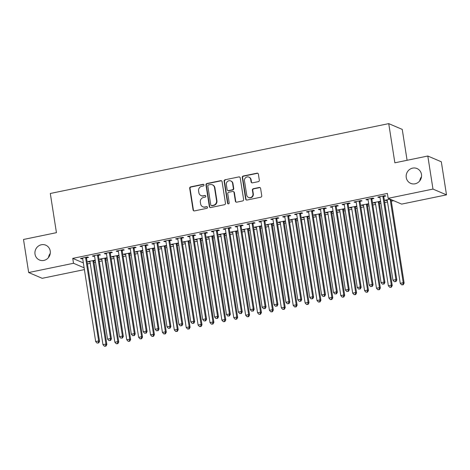 <?xml version="1.0" encoding="UTF-8"?>
<svg xmlns="http://www.w3.org/2000/svg" width="470" height="470" viewBox="0 0 470 470"><rect width="100%" height="100%" fill="white"/><g stroke="black" fill="none" stroke-linecap="round" stroke-linejoin="round"><path stroke-width="0.7" d="M204.015 184.98A0.864 0.823 -66.9 0 0 203.064 184.305L190.661 186.866A1.234 1.175 -66.9 0 0 189.686 188.311L193.07 209.943A1.234 1.175 -66.9 0 0 194.427 210.907L206.829 208.345A0.864 0.823 -66.9 0 0 207.035 206.712A0.864 0.823 -66.9 0 0 206.565 206.665L204.961 206.994A3.954 3.754 -66.9 0 1 200.625 203.921L200.343 202.118A3.954 3.754 -66.9 0 1 203.475 197.5L205.079 197.171A0.864 0.823 -66.9 0 0 205.284 195.532A0.864 0.823 -66.9 0 0 204.814 195.485L203.21 195.814A3.954 3.754 -66.9 0 1 198.875 192.741L198.593 190.938A3.954 3.754 -66.9 0 1 201.724 186.32L203.328 185.991A0.864 0.823 -66.9 0 0 204.015 184.98M203.71 184.451A0.864 0.823 -66.9 0 0 203.428 184.463L191.026 187.025A1.234 1.175 -66.9 0 0 190.05 188.464L193.434 210.102A1.234 1.175 -66.9 0 0 193.946 210.901M207.211 206.812A0.864 0.823 -66.9 0 0 206.929 206.818L204.961 206.994M205.461 195.632A0.864 0.823 -66.9 0 0 205.179 195.643L203.21 195.814M406.256 177.531A8.055 7.643 -66.9 0 0 410.698 183.365A8.055 7.643 -66.9 0 0 418.553 182.113A8.055 7.643 -66.9 0 0 421.473 174.388A8.055 7.643 -66.9 0 0 417.031 168.554A8.055 7.643 -66.9 0 0 409.176 169.805A8.055 7.643 -66.9 0 0 406.256 177.531M35.009 254.158A8.055 7.643 -66.9 0 0 39.451 259.998A8.055 7.643 -66.9 0 0 47.306 258.747A8.055 7.643 -66.9 0 0 50.225 251.015A8.055 7.643 -66.9 0 0 45.784 245.181A8.055 7.643 -66.9 0 0 37.929 246.433A8.055 7.643 -66.9 0 0 35.009 254.158M258.347 181.643A1.234 1.175 -66.9 0 0 259.322 180.198L258.377 174.129A1.234 1.175 -66.9 0 0 257.019 173.172L243.243 176.015A1.234 1.175 -66.9 0 0 242.267 177.454L245.657 199.092A1.234 1.175 -66.9 0 0 247.008 200.055L260.785 197.212A1.234 1.175 -66.9 0 0 261.761 195.767L260.615 188.435A1.234 1.175 -66.9 0 0 259.258 187.471L253.365 188.693A1.234 1.175 -66.9 0 0 252.384 190.133L252.954 193.769A3.308 3.137 -66.9 0 1 248.536 197.453A3.308 3.137 -66.9 0 1 246.709 195.056L244.476 180.815A3.308 3.137 -66.9 0 1 248.9 177.131A3.308 3.137 -66.9 0 1 250.721 179.528L251.097 181.902A1.234 1.175 -66.9 0 0 252.449 182.859L258.347 181.643M388.149 198.334L432.982 189.081L446.5 194.856L401.668 204.109L388.149 198.334L387.386 193.434L72.738 258.382L73.508 263.276L84.118 267.812M84.394 269.598L42.194 278.311L28.676 272.535L23.5 239.471L56.441 232.668L50.302 193.481L388.731 123.628L394.865 162.814L427.806 156.017L432.982 189.081M28.676 272.535L73.508 263.276M222.075 181.626A1.234 1.175 -66.9 0 0 220.718 180.662L206.947 183.506A1.234 1.175 -66.9 0 0 205.966 184.951L209.356 206.583A1.234 1.175 -66.9 0 0 210.707 207.546L224.484 204.703A1.234 1.175 -66.9 0 0 225.459 203.257L222.075 181.626M225.095 179.757L238.866 176.914A1.234 1.175 -66.9 0 1 240.223 177.877L243.613 199.515A1.234 1.175 -66.9 0 1 242.632 200.954L236.739 202.171A1.234 1.175 -66.9 0 1 235.382 201.213L234.007 192.436A1.234 1.175 -66.9 0 0 232.656 191.478L228.743 192.283A1.234 1.175 -66.9 0 0 227.762 193.728L229.196 202.864A0.864 0.823 -66.9 0 1 228.038 203.827A0.864 0.823 -66.9 0 1 227.562 203.199L224.114 181.203A1.234 1.175 -66.9 0 1 225.095 179.757L238.866 176.914M407.085 160.293L402.25 129.403L388.731 123.628M372.017 198.863L373.944 198.469L373.027 198.076L365.895 199.55L366.806 199.938L368.063 199.68M380.594 201.307L373.204 202.67L374.114 203.064L375.365 202.805M379.325 201.988L380.659 201.712M348.235 203.774L350.162 203.375L349.245 202.987L342.113 204.456L343.024 204.85L344.275 204.591M356.812 206.218L349.421 207.581L350.332 207.969L351.584 207.711M355.543 206.894L356.871 206.618M324.453 208.68L326.38 208.286L325.463 207.893L318.331 209.367L319.242 209.755L320.493 209.497M333.03 211.124L325.634 212.487L326.55 212.881L327.802 212.622M331.761 211.805L333.089 211.529M300.671 213.591L302.592 213.192L301.681 212.804L294.549 214.279L295.46 214.667L296.711 214.408M309.248 216.036L301.852 217.399L302.768 217.786L304.02 217.528M307.979 216.711L309.307 216.435M276.889 218.497L278.81 218.104L277.899 217.71L270.761 219.184L271.678 219.578L272.929 219.314M285.46 220.941L278.07 222.304L278.986 222.698L280.238 222.439M284.191 221.623L285.525 221.346M253.107 223.409L255.028 223.009L254.117 222.621L246.979 224.096L247.896 224.484L249.147 224.225M261.678 225.853L254.288 227.216L255.204 227.603L256.455 227.345M260.409 226.528L261.743 226.258M229.325 228.32L231.246 227.921L230.335 227.533L223.197 229.002L224.114 229.395L225.365 229.137M237.896 230.764L230.506 232.127L231.416 232.515L232.674 232.256M236.627 231.44L237.961 231.164M205.537 233.226L207.464 232.832L206.553 232.439L199.415 233.913L200.332 234.301L201.583 234.042M214.114 235.67L206.724 237.033L207.634 237.426L208.892 237.168M212.845 236.351L214.179 236.075M181.755 238.137L183.682 237.738L182.765 237.35L175.633 238.819L176.55 239.212L177.801 238.954M190.332 240.581L182.942 241.944L183.852 242.332L185.109 242.074M189.063 241.257L190.397 240.981M157.973 243.043L159.9 242.649L158.983 242.256L151.851 243.73L152.762 244.118L154.019 243.859M166.55 245.487L159.16 246.85L160.07 247.243L161.322 246.985M165.281 246.168L166.615 245.892M134.191 247.954L136.118 247.555L135.201 247.167L128.069 248.642L128.98 249.03L130.237 248.771M142.768 250.398L135.378 251.761L136.288 252.149L137.54 251.891M141.499 251.074L142.833 250.798M110.409 252.86L112.336 252.466L111.419 252.073L104.287 253.547L105.198 253.941L106.449 253.683M118.986 255.31L111.596 256.667L112.506 257.061L113.758 256.802M117.717 255.986L119.045 255.709M86.627 257.772L88.554 257.372L87.637 256.984L80.505 258.459L81.416 258.847L82.667 258.588M95.204 260.216L87.808 261.579L88.724 261.966L89.976 261.708M93.935 260.891L95.263 260.621M72.738 258.382L83.349 262.912M87.426 263.917L90.234 263.335M94.029 262.554L95.522 262.242M99.317 261.461L102.125 260.879M105.92 260.098L107.413 259.793M111.208 259.005L114.016 258.43M117.817 257.642L119.304 257.337M123.099 256.55L125.907 255.974M129.708 255.187L131.195 254.881M134.99 254.1L137.798 253.518M141.599 252.731L143.086 252.425M146.881 251.644L149.689 251.062M153.49 250.281L154.977 249.97M158.778 249.188L161.58 248.607M165.381 247.825L166.868 247.52M170.669 246.732L173.471 246.157M177.272 245.369L178.759 245.064M182.56 244.277L185.362 243.701M189.163 242.914L190.65 242.608M194.451 241.827L197.253 241.245M201.054 240.464L202.541 240.152M206.342 239.371L209.144 238.789M212.945 238.008L214.432 237.697M218.233 236.915L221.035 236.334M224.836 235.552L226.323 235.247M230.124 234.459L232.926 233.884M236.727 233.096L238.214 232.791M242.015 232.004L244.823 231.428M248.618 230.641L250.105 230.335M253.906 229.554L256.714 228.972M260.509 228.191L261.996 227.88M265.797 227.098L268.605 226.517M272.4 225.735L273.887 225.43M277.688 224.642L280.496 224.067M284.291 223.279L285.784 222.974M289.579 222.187L292.387 221.611M296.182 220.824L297.675 220.518M301.47 219.737L304.278 219.155M308.073 218.368L309.565 218.062M313.361 217.281L316.169 216.699M319.964 215.918L321.457 215.607M325.252 214.825L328.06 214.244M331.855 213.462L333.348 213.157M337.143 212.37L339.951 211.794M343.746 211.007L345.238 210.701M349.034 209.914L351.842 209.338M355.643 208.551L357.13 208.245M360.925 207.464L363.733 206.882M367.534 206.101L369.021 205.79M372.816 205.008L375.624 204.427M379.425 203.645L380.912 203.334M384.707 202.552L387.515 201.971M391.316 201.189L393.69 200.702M107.095 257.76L99.699 259.123L100.615 259.516L101.867 259.258M105.826 258.441L107.154 258.165M98.518 255.316L100.445 254.922L99.528 254.529L92.396 256.003L93.307 256.391L94.558 256.132M130.877 252.854L123.487 254.217L124.397 254.605L125.649 254.346M129.608 253.53L130.942 253.254M122.3 250.41L124.227 250.011L123.31 249.623L116.178 251.092L117.089 251.485L118.346 251.227M154.659 247.943L147.269 249.306L148.179 249.699L149.431 249.441M153.39 248.618L154.724 248.348M146.082 245.499L148.009 245.099L147.092 244.711L139.96 246.186L140.871 246.574L142.128 246.315M178.441 243.037L171.051 244.4L171.961 244.788L173.219 244.529M177.172 243.713L178.506 243.437M169.864 240.593L171.791 240.194L170.874 239.806L163.742 241.275L164.653 241.668L165.91 241.41M202.223 238.126L194.833 239.488L195.743 239.876L197.001 239.618M200.954 238.801L202.288 238.531M193.646 235.682L195.573 235.282L194.662 234.894L187.524 236.369L188.441 236.757L189.692 236.498M226.005 233.214L218.615 234.577L219.525 234.971L220.783 234.712M224.736 233.895L226.07 233.619M217.428 230.77L219.355 230.376L218.444 229.983L211.306 231.457L212.223 231.845L213.474 231.587M249.787 228.308L242.397 229.671L243.313 230.059L244.564 229.801M248.518 228.984L249.852 228.708M241.216 225.864L243.137 225.465L242.226 225.077L235.088 226.546L236.005 226.939L237.256 226.681M273.569 223.397L266.179 224.76L267.095 225.154L268.346 224.895M272.3 224.078L273.634 223.802M264.998 220.953L266.919 220.559L266.008 220.166L258.87 221.64L259.787 222.028L261.038 221.77M297.351 218.491L289.961 219.854L290.877 220.242L292.129 219.984M296.088 219.167L297.416 218.891M288.78 216.047L290.701 215.648L289.79 215.26L282.652 216.729L283.569 217.122L284.82 216.864M321.139 213.58L313.743 214.943L314.659 215.336L315.911 215.072M319.87 214.255L321.198 213.985M312.562 211.136L314.483 210.736L313.572 210.349L306.44 211.823L307.351 212.211L308.602 211.952M344.921 208.674L337.525 210.037L338.441 210.425L339.693 210.166M343.652 209.35L344.98 209.074M336.344 206.23L338.271 205.831L337.354 205.437L330.222 206.912L331.133 207.305L332.384 207.047M368.703 203.763L361.312 205.126L362.223 205.513L363.474 205.255M367.434 204.438L368.768 204.168M360.126 201.319L362.053 200.919L361.136 200.531L354.004 202.006L354.915 202.394L356.172 202.135M390.129 199.174L385.095 200.214L386.005 200.608L387.257 200.349M383.908 196.407L385.835 196.013L384.918 195.62L377.786 197.095L378.697 197.482L379.954 197.224M427.806 156.017L441.324 161.792L446.5 194.856M421.49 176.814A8.055 7.643 -66.9 0 0 419.757 180.88M50.243 253.442A8.055 7.643 -66.9 0 0 48.51 257.507M88.724 261.966L88.636 261.408M81.416 258.847L81.328 258.288M100.615 259.516L100.527 258.952M93.307 256.391L93.219 255.833M112.506 257.061L112.418 256.497M105.198 253.941L105.11 253.377M124.397 254.605L124.309 254.047M117.089 251.485L117.001 250.921M136.288 252.149L136.2 251.591M128.98 249.03L128.892 248.471M148.179 249.699L148.091 249.135M140.871 246.574L140.783 246.016M160.07 247.243L159.982 246.68M152.762 244.118L152.674 243.56M171.961 244.788L171.873 244.23M164.653 241.668L164.571 241.104M183.852 242.332L183.764 241.774M176.55 239.212L176.462 238.648M195.743 239.876L195.655 239.318M188.441 236.757L188.353 236.199M207.634 237.426L207.546 236.862M200.332 234.301L200.243 233.743M219.525 234.971L219.437 234.407M212.223 231.845L212.135 231.287M231.416 232.515L231.334 231.957M224.114 229.395L224.025 228.831M243.313 230.059L243.225 229.501M236.005 226.939L235.917 226.376M255.204 227.603L255.116 227.045M247.896 224.484L247.808 223.926M267.095 225.154L267.007 224.589M259.787 222.028L259.699 221.47M278.986 222.698L278.898 222.134M271.678 219.578L271.589 219.014M290.877 220.242L290.789 219.684M283.569 217.122L283.481 216.558M302.768 217.786L302.68 217.228M295.46 214.667L295.372 214.109M314.659 215.336L314.571 214.772M307.351 212.211L307.262 211.653M326.55 212.881L326.462 212.317M319.242 209.755L319.154 209.197M338.441 210.425L338.353 209.867M331.133 207.305L331.045 206.741M350.332 207.969L350.244 207.411M343.024 204.85L342.936 204.286M362.223 205.513L362.135 204.955M354.915 202.394L354.827 201.836M374.114 203.064L374.026 202.5M366.806 199.938L366.718 199.38M386.005 200.608L385.917 200.044M378.697 197.482L378.609 196.924M201.054 195.608L201.418 195.761A3.954 3.754 -66.9 0 0 203.575 195.972M202.805 206.782L203.169 206.941A3.954 3.754 -66.9 0 0 205.325 207.153M221.57 180.821A1.234 1.175 -66.9 0 0 221.082 180.821L207.311 183.658A1.234 1.175 -66.9 0 0 206.33 185.104L209.72 206.741A1.234 1.175 -66.9 0 0 210.225 207.54M208.492 184.922A0.864 0.823 -66.9 0 0 207.805 185.932L210.783 204.926A0.864 0.823 -66.9 0 0 211.729 205.596L213.421 205.249A3.954 3.754 -66.9 0 0 216.553 200.631L214.52 187.647A3.954 3.754 -66.9 0 0 210.184 184.575L208.492 184.922M211.259 205.555L211.623 205.707A0.864 0.823 -66.9 0 0 212.093 205.754L211.729 205.596M212.34 184.786L212.704 184.939A3.954 3.754 -66.9 0 1 214.89 187.806L216.923 200.79A3.954 3.754 -66.9 0 1 213.785 205.408L212.093 205.754M239.718 177.078A1.234 1.175 -66.9 0 0 239.236 177.072M233.326 191.543L233.69 191.695A1.234 1.175 -66.9 0 1 234.377 192.594L235.746 201.366A1.234 1.175 -66.9 0 0 236.257 202.171M225.459 179.916A1.234 1.175 -66.9 0 0 224.484 181.355L227.927 203.357A0.864 0.823 -66.9 0 0 228.232 203.88M232.585 183.329A3.308 3.137 -66.9 0 0 227.539 181.449A3.308 3.137 -66.9 0 0 226.34 184.622L227.122 189.639A1.234 1.175 -66.9 0 0 228.479 190.603L232.392 189.792A1.234 1.175 -66.9 0 0 233.367 188.353L232.585 183.329L232.95 183.488A3.308 3.137 -66.9 0 0 231.123 181.091L230.758 180.938M227.809 190.532L228.173 190.691A1.234 1.175 -66.9 0 0 228.843 190.755L228.479 190.603M232.95 183.488L233.737 188.505A1.234 1.175 -66.9 0 1 232.756 189.951L228.843 190.755M248.9 177.131L249.264 177.284A3.308 3.137 -66.9 0 1 251.092 179.681L251.462 182.054A1.234 1.175 -66.9 0 0 251.967 182.854M248.536 197.453L248.9 197.612A3.308 3.137 -66.9 0 0 253.318 193.928L252.954 193.769M260.11 187.636A1.234 1.175 -66.9 0 0 259.622 187.63L253.73 188.846A1.234 1.175 -66.9 0 0 252.748 190.291L253.318 193.928M257.865 173.33A1.234 1.175 -66.9 0 0 257.384 173.324L243.613 176.168A1.234 1.175 -66.9 0 0 242.632 177.613L246.022 199.251A1.234 1.175 -66.9 0 0 246.527 200.05M89.735 261.179L89.835 261.349A1.257 1.193 113.1 0 1 89.993 261.784L102.971 344.692L105.944 344.081L106.86 344.469L93.877 261.561A1.257 1.193 113.1 0 1 93.894 261.085L94.065 260.286M105.58 345.973L104.387 346.22L105.944 346.126L105.58 345.973L105.944 344.081L92.966 261.173A1.257 1.193 113.1 0 1 92.978 260.697L93.019 260.503M104.387 346.22L102.971 344.692M106.86 344.469L105.944 346.126M85.71 257.384L85.669 257.578A1.257 1.193 -66.9 0 0 85.658 258.054L98.641 340.956L95.669 341.572L82.685 258.664A1.257 1.193 -66.9 0 0 82.526 258.224L82.426 258.059M86.756 257.166L86.586 257.965A1.257 1.193 -66.9 0 0 86.568 258.441L99.552 341.349L98.641 340.956L98.271 342.847L97.084 343.094L98.271 342.847M98.635 343.006L99.552 341.349M95.669 341.572L97.084 343.094M101.626 258.729L101.726 258.894A1.257 1.193 113.1 0 1 101.884 259.334L114.862 342.236L117.835 341.625L118.751 342.013L105.768 259.111A1.257 1.193 113.1 0 1 105.785 258.635L105.956 257.836M117.471 343.517L116.278 343.764L117.835 343.676L117.471 343.517L117.835 341.625L104.857 258.717A1.257 1.193 113.1 0 1 104.869 258.242L104.91 258.048M116.278 343.764L114.862 342.236M118.751 342.013L117.835 343.676M113.517 256.273L113.617 256.438A1.257 1.193 113.1 0 1 113.775 256.879L126.759 339.781L129.732 339.17L130.642 339.557L117.659 256.655A1.257 1.193 113.1 0 1 117.676 256.179L117.847 255.38M129.362 341.061L128.169 341.308L129.726 341.22L129.362 341.061L129.732 339.17L116.748 256.262A1.257 1.193 113.1 0 1 116.76 255.786L116.801 255.592M128.169 341.308L126.759 339.781M130.642 339.557L129.726 341.22M97.601 254.928L97.56 255.122A1.257 1.193 -66.9 0 0 97.549 255.598L110.532 338.5L107.56 339.117L94.576 256.209A1.257 1.193 -66.9 0 0 94.417 255.768L94.317 255.604M98.647 254.711L98.477 255.51A1.257 1.193 -66.9 0 0 98.459 255.986L111.443 338.894L110.532 338.5L110.162 340.397L108.975 340.638L110.162 340.397M110.526 340.55L111.443 338.894M107.56 339.117L108.975 340.638M109.498 252.472L109.451 252.666A1.257 1.193 -66.9 0 0 109.44 253.142L122.423 336.05L119.451 336.661L106.467 253.753A1.257 1.193 -66.9 0 0 106.308 253.318L106.208 253.148M110.538 252.255L110.368 253.06A1.257 1.193 -66.9 0 0 110.35 253.53L123.334 336.438L122.423 336.05L122.053 337.942L120.866 338.188L122.053 337.942M122.417 338.095L123.334 336.438M119.451 336.661L120.866 338.188M125.408 253.818L125.508 253.982A1.257 1.193 113.1 0 1 125.666 254.423L138.65 337.331L141.623 336.714L142.533 337.107L129.55 254.2A1.257 1.193 113.1 0 1 129.567 253.724L129.738 252.925M141.253 338.606L140.06 338.852L141.617 338.764L141.253 338.606L141.623 336.714L128.639 253.812A1.257 1.193 113.1 0 1 128.651 253.336L128.692 253.142M140.06 338.852L138.65 337.331M142.533 337.107L141.617 338.764M137.299 251.362L137.399 251.526A1.257 1.193 113.1 0 1 137.557 251.967L150.541 334.875L153.514 334.258L154.424 334.652L141.441 251.744A1.257 1.193 113.1 0 1 141.458 251.268L141.629 250.469M153.144 336.156L151.957 336.397L153.508 336.309L153.144 336.156L153.514 334.258L140.53 251.356A1.257 1.193 113.1 0 1 140.542 250.88L140.583 250.686M151.957 336.397L150.541 334.875M154.424 334.652L153.508 336.309M121.389 250.017L121.342 250.21A1.257 1.193 -66.9 0 0 121.331 250.686L134.314 333.594L131.341 334.205L118.358 251.303A1.257 1.193 -66.9 0 0 118.199 250.863L118.099 250.698M122.429 249.805L122.259 250.604A1.257 1.193 -66.9 0 0 122.241 251.08L135.225 333.982L134.314 333.594L133.944 335.486L132.757 335.733L133.944 335.486M134.308 335.645L135.225 333.982M131.341 334.205L132.757 335.733M133.28 247.561L133.233 247.761A1.257 1.193 -66.9 0 0 133.221 248.231L146.205 331.139L143.233 331.755L130.249 248.847A1.257 1.193 -66.9 0 0 130.09 248.407L129.99 248.242M134.32 247.349L134.15 248.148A1.257 1.193 -66.9 0 0 134.138 248.624L147.116 331.532L146.205 331.139L145.835 333.03L144.648 333.277L145.835 333.03M146.199 333.189L147.116 331.532M143.233 331.755L144.648 333.277M149.19 248.906L149.29 249.077A1.257 1.193 113.1 0 1 149.448 249.511L162.432 332.419L165.405 331.808L166.315 332.196L153.332 249.288A1.257 1.193 113.1 0 1 153.349 248.818L153.52 248.013M165.035 333.7L163.848 333.947L165.399 333.853L165.035 333.7L165.405 331.808L152.421 248.9A1.257 1.193 113.1 0 1 152.433 248.424L152.474 248.231M163.848 333.947L162.432 332.419M166.315 332.196L165.399 333.853M145.171 245.111L145.13 245.305A1.257 1.193 -66.9 0 0 145.113 245.781L158.096 328.683L155.124 329.3L142.14 246.392A1.257 1.193 -66.9 0 0 141.981 245.951L141.887 245.787M146.217 244.893L146.041 245.692A1.257 1.193 -66.9 0 0 146.029 246.168L159.007 329.076L158.096 328.683L157.726 330.58L156.539 330.821L157.726 330.58M158.09 330.733L159.007 329.076M155.124 329.3L156.539 330.821M161.081 246.456L161.181 246.621A1.257 1.193 113.1 0 1 161.339 247.061L174.323 329.964L177.296 329.353L178.206 329.74L165.223 246.838A1.257 1.193 113.1 0 1 165.24 246.362L165.411 245.563M176.926 331.244L175.739 331.491L177.29 331.403L176.926 331.244L177.296 329.353L164.312 246.445A1.257 1.193 113.1 0 1 164.324 245.969L164.371 245.775M175.739 331.491L174.323 329.964M178.206 329.74L177.29 331.403M157.062 242.655L157.021 242.849A1.257 1.193 -66.9 0 0 157.004 243.325L169.987 326.233L167.014 326.844L154.031 243.936A1.257 1.193 -66.9 0 0 153.872 243.495L153.778 243.331M158.108 242.438L157.932 243.237A1.257 1.193 -66.9 0 0 157.92 243.713L170.898 326.621L169.987 326.233L169.617 328.125L168.43 328.371L169.617 328.125M169.981 328.277L170.898 326.621M167.014 326.844L168.43 328.371M172.972 244.001L173.072 244.165A1.257 1.193 113.1 0 1 173.23 244.606L186.214 327.514L189.187 326.897L190.097 327.29L177.114 244.382A1.257 1.193 113.1 0 1 177.131 243.907L177.302 243.108M188.817 328.788L187.63 329.035L189.181 328.947L188.817 328.788L189.187 326.897L176.203 243.989A1.257 1.193 113.1 0 1 176.215 243.519L176.262 243.319M187.63 329.035L186.214 327.514M190.097 327.29L189.181 328.947M184.863 241.545L184.963 241.709A1.257 1.193 113.1 0 1 185.121 242.15L198.105 325.058L201.078 324.441L201.988 324.835L189.005 241.927A1.257 1.193 113.1 0 1 189.022 241.451L189.193 240.652M200.708 326.339L199.521 326.579L201.072 326.491L200.708 326.339L201.078 324.441L188.094 241.539A1.257 1.193 113.1 0 1 188.106 241.063L188.153 240.869M199.521 326.579L198.105 325.058M201.988 324.835L201.072 326.491M196.754 239.089L196.854 239.254A1.257 1.193 113.1 0 1 197.012 239.694L209.996 322.602L212.969 321.991L213.879 322.379L200.901 239.471A1.257 1.193 113.1 0 1 200.913 238.995L201.084 238.196M212.599 323.883L211.412 324.13L212.963 324.036L212.599 323.883L212.969 321.991L199.985 239.083A1.257 1.193 113.1 0 1 199.997 238.607L200.044 238.413M211.412 324.13L209.996 322.602M213.879 322.379L212.963 324.036M208.651 236.639L208.745 236.804A1.257 1.193 113.1 0 1 208.903 237.238L221.887 320.146L224.86 319.535L225.77 319.923L212.792 237.015A1.257 1.193 113.1 0 1 212.804 236.545L212.981 235.74M224.49 321.427L223.303 321.674L224.854 321.586L224.49 321.427L224.86 319.535L211.876 236.627A1.257 1.193 113.1 0 1 211.894 236.151L211.935 235.958M223.303 321.674L221.887 320.146M225.77 319.923L224.854 321.586M220.542 234.183L220.636 234.348A1.257 1.193 113.1 0 1 220.794 234.788L233.778 317.691L236.751 317.08L237.661 317.467L224.684 234.565A1.257 1.193 113.1 0 1 224.695 234.089L224.871 233.29M236.381 318.971L235.194 319.218L236.745 319.13L236.381 318.971L236.751 317.08L223.767 234.172A1.257 1.193 113.1 0 1 223.785 233.696L223.826 233.502M235.194 319.218L233.778 317.691M237.661 317.467L236.745 319.13M232.433 231.728L232.527 231.892A1.257 1.193 113.1 0 1 232.685 232.333L245.669 315.241L248.642 314.624L249.558 315.018L236.575 232.109A1.257 1.193 113.1 0 1 236.586 231.634L236.763 230.835M248.272 316.516L247.085 316.762L248.642 316.674L248.272 316.516L248.642 314.624L235.658 231.716A1.257 1.193 113.1 0 1 235.676 231.246L235.717 231.052M247.085 316.762L245.669 315.241M249.558 315.018L248.642 316.674M244.324 229.272L244.418 229.436A1.257 1.193 113.1 0 1 244.576 229.877L257.56 312.785L260.533 312.168L261.449 312.562L248.466 229.654A1.257 1.193 113.1 0 1 248.477 229.178L248.654 228.379M260.163 314.066L258.976 314.307L260.533 314.219L260.163 314.066L260.533 312.168L247.549 229.266A1.257 1.193 113.1 0 1 247.567 228.79L247.608 228.596M258.976 314.307L257.56 312.785M261.449 312.562L260.533 314.219M256.215 226.816L256.309 226.987A1.257 1.193 113.1 0 1 256.467 227.421L269.451 310.329L272.424 309.718L273.34 310.106L260.357 227.198A1.257 1.193 113.1 0 1 260.368 226.722L260.545 225.923M272.054 311.61L270.867 311.857L272.424 311.763L272.054 311.61L272.424 309.718L259.44 226.81A1.257 1.193 113.1 0 1 259.458 226.334L259.499 226.141M270.867 311.857L269.451 310.329M273.34 310.106L272.424 311.763M268.106 224.366L268.205 224.531A1.257 1.193 113.1 0 1 268.358 224.971L281.342 307.873L284.315 307.262L285.231 307.65L272.248 224.742A1.257 1.193 113.1 0 1 272.259 224.272L272.436 223.467M283.945 309.154L282.758 309.401L284.315 309.313L283.945 309.154L284.315 307.262L271.331 224.355A1.257 1.193 113.1 0 1 271.349 223.879L271.39 223.685M282.758 309.401L281.342 307.873M285.231 307.65L284.315 309.313M279.997 221.911L280.096 222.075A1.257 1.193 113.1 0 1 280.249 222.516L293.233 305.418L296.206 304.807L297.122 305.195L284.139 222.292A1.257 1.193 113.1 0 1 284.15 221.817L284.327 221.018M295.841 306.698L294.649 306.945L296.206 306.857L295.841 306.698L296.206 304.807L283.222 221.899A1.257 1.193 113.1 0 1 283.24 221.423L283.281 221.229M294.649 306.945L293.233 305.418M297.122 305.195L296.206 306.857M291.888 219.455L291.988 219.619A1.257 1.193 113.1 0 1 292.14 220.06L305.124 302.968L308.097 302.351L309.013 302.745L296.029 219.837A1.257 1.193 113.1 0 1 296.041 219.361L296.218 218.562M307.732 304.243L306.54 304.49L308.097 304.401L307.732 304.243L308.097 302.351L295.113 219.443A1.257 1.193 113.1 0 1 295.131 218.973L295.172 218.779M306.54 304.49L305.124 302.968M309.013 302.745L308.097 304.401M303.779 216.999L303.879 217.163A1.257 1.193 113.1 0 1 304.031 217.604L317.015 300.512L319.988 299.895L320.904 300.289L307.921 217.381A1.257 1.193 113.1 0 1 307.932 216.905L308.109 216.106M319.623 301.793L318.431 302.034L319.988 301.946L319.623 301.793L319.988 299.895L307.01 216.993A1.257 1.193 113.1 0 1 307.022 216.517L307.063 216.323M318.431 302.034L317.015 300.512M320.904 300.289L319.988 301.946M315.67 214.543L315.77 214.714A1.257 1.193 113.1 0 1 315.928 215.148L328.906 298.056L331.879 297.445L332.795 297.833L319.812 214.925A1.257 1.193 113.1 0 1 319.823 214.455L319.999 213.65M331.514 299.337L330.322 299.584L331.879 299.49L331.514 299.337L331.879 297.445L318.901 214.537A1.257 1.193 113.1 0 1 318.913 214.062L318.954 213.868M330.322 299.584L328.906 298.056M332.795 297.833L331.879 299.49M327.561 212.093L327.661 212.258A1.257 1.193 113.1 0 1 327.819 212.699L340.797 295.601L343.77 294.99L344.686 295.377L331.703 212.475A1.257 1.193 113.1 0 1 331.72 211.999L331.89 211.2M343.406 296.881L342.213 297.128L343.77 297.04L343.406 296.881L343.77 294.99L330.792 212.082A1.257 1.193 113.1 0 1 330.804 211.606L330.845 211.412M342.213 297.128L340.797 295.601M344.686 295.377L343.77 297.04M168.953 240.199L168.912 240.393A1.257 1.193 -66.9 0 0 168.895 240.869L181.878 323.777L178.905 324.388L165.922 241.48A1.257 1.193 -66.9 0 0 165.763 241.045L165.669 240.881M169.999 239.982L169.823 240.787A1.257 1.193 -66.9 0 0 169.811 241.257L182.789 324.165L181.878 323.777L181.508 325.669L180.321 325.916L181.508 325.669M181.872 325.828L182.789 324.165M178.905 324.388L180.321 325.916M180.844 237.744L180.803 237.938A1.257 1.193 -66.9 0 0 180.786 238.413L193.769 321.321L190.797 321.932L177.813 239.03A1.257 1.193 -66.9 0 0 177.654 238.59L177.56 238.425M181.89 237.532L181.714 238.331A1.257 1.193 -66.9 0 0 181.702 238.807L194.686 321.709L193.769 321.321L193.399 323.213L192.212 323.46L193.399 323.213M193.769 323.372L194.686 321.709M190.797 321.932L192.212 323.46M192.735 235.294L192.694 235.488A1.257 1.193 -66.9 0 0 192.677 235.958L205.66 318.866L202.688 319.482L189.704 236.575A1.257 1.193 -66.9 0 0 189.545 236.134L189.451 235.969M193.781 235.076L193.605 235.875A1.257 1.193 -66.9 0 0 193.593 236.351L206.577 319.259L205.66 318.866L205.29 320.757L204.103 321.004L205.29 320.757M205.66 320.916L206.577 319.259M202.688 319.482L204.103 321.004M204.626 232.838L204.585 233.032A1.257 1.193 -66.9 0 0 204.567 233.508L217.551 316.41L214.579 317.027L201.595 234.119A1.257 1.193 -66.9 0 0 201.436 233.678L201.342 233.514M205.672 232.621L205.496 233.42A1.257 1.193 -66.9 0 0 205.484 233.895L218.468 316.804L217.551 316.41L217.181 318.308L215.994 318.548L217.181 318.308M217.551 318.46L218.468 316.804M214.579 317.027L215.994 318.548M216.517 230.382L216.476 230.576A1.257 1.193 -66.9 0 0 216.459 231.052L229.442 313.96L226.47 314.571L213.486 231.663A1.257 1.193 -66.9 0 0 213.333 231.228L213.233 231.058M217.563 230.165L217.387 230.964A1.257 1.193 -66.9 0 0 217.375 231.44L230.359 314.348L229.442 313.96L229.072 315.852L227.885 316.099L229.072 315.852M229.442 316.005L230.359 314.348M226.47 314.571L227.885 316.099M228.408 227.927L228.367 228.12A1.257 1.193 -66.9 0 0 228.35 228.596L241.333 311.504L238.361 312.115L225.377 229.213A1.257 1.193 -66.9 0 0 225.224 228.773L225.124 228.608M229.454 227.709L229.278 228.514A1.257 1.193 -66.9 0 0 229.266 228.984L242.25 311.892L241.333 311.504L240.969 313.396L239.776 313.643L240.969 313.396M241.333 313.555L242.25 311.892M238.361 312.115L239.776 313.643M240.299 225.471L240.258 225.665A1.257 1.193 -66.9 0 0 240.241 226.141L253.224 309.048L250.251 309.66L237.268 226.757A1.257 1.193 -66.9 0 0 237.115 226.317L237.015 226.152M241.345 225.259L241.169 226.058A1.257 1.193 -66.9 0 0 241.157 226.534L254.141 309.436L253.224 309.048L252.86 310.94L251.667 311.187L252.86 310.94M253.224 311.099L254.141 309.436M250.251 309.66L251.667 311.187M252.19 223.021L252.149 223.215A1.257 1.193 -66.9 0 0 252.137 223.685L265.115 306.593L262.142 307.21L249.165 224.302A1.257 1.193 -66.9 0 0 249.006 223.861L248.906 223.697M253.236 222.804L253.06 223.603A1.257 1.193 -66.9 0 0 253.048 224.078L266.032 306.986L265.115 306.593L264.751 308.485L263.558 308.731L264.751 308.485M265.115 308.643L266.032 306.986M262.142 307.21L263.558 308.731M264.081 220.565L264.04 220.759A1.257 1.193 -66.9 0 0 264.028 221.235L277.006 304.137L274.034 304.754L261.056 221.846A1.257 1.193 -66.9 0 0 260.897 221.405L260.797 221.241M265.127 220.348L264.951 221.147A1.257 1.193 -66.9 0 0 264.939 221.623L277.923 304.531L277.006 304.137L276.642 306.035L275.449 306.276L276.642 306.035M277.006 306.187L277.923 304.531M274.034 304.754L275.449 306.276M275.972 218.109L275.931 218.303A1.257 1.193 -66.9 0 0 275.919 218.779L288.897 301.687L285.925 302.298L272.947 219.39A1.257 1.193 -66.9 0 0 272.788 218.955L272.688 218.785M277.018 217.892L276.848 218.697A1.257 1.193 -66.9 0 0 276.83 219.167L289.814 302.075L288.897 301.687L288.533 303.579L287.34 303.826L288.533 303.579M288.897 303.732L289.814 302.075M285.925 302.298L287.34 303.826M287.863 215.654L287.822 215.847A1.257 1.193 -66.9 0 0 287.81 216.323L300.794 299.231L297.821 299.842L284.838 216.94A1.257 1.193 -66.9 0 0 284.679 216.5L284.579 216.335M288.909 215.442L288.739 216.241A1.257 1.193 -66.9 0 0 288.721 216.717L301.705 299.619L300.794 299.231L300.424 301.123L299.231 301.37L300.424 301.123M300.788 301.282L301.705 299.619M297.821 299.842L299.231 301.37M299.754 213.198L299.713 213.398A1.257 1.193 -66.9 0 0 299.701 213.868L312.685 296.776L309.712 297.392L296.729 214.484A1.257 1.193 -66.9 0 0 296.57 214.044L296.47 213.879M300.8 212.986L300.63 213.785A1.257 1.193 -66.9 0 0 300.612 214.261L313.596 297.169L312.685 296.776L312.315 298.667L311.122 298.914L312.315 298.667M312.679 298.826L313.596 297.169M309.712 297.392L311.122 298.914M311.645 210.748L311.604 210.942A1.257 1.193 -66.9 0 0 311.592 211.418L324.576 294.32L321.603 294.937L308.62 212.029A1.257 1.193 -66.9 0 0 308.461 211.588L308.361 211.424M312.691 210.531L312.521 211.33A1.257 1.193 -66.9 0 0 312.503 211.805L325.487 294.714L324.576 294.32L324.206 296.218L323.013 296.458L324.206 296.218M324.57 296.37L325.487 294.714M321.603 294.937L323.013 296.458M323.536 208.292L323.495 208.486A1.257 1.193 -66.9 0 0 323.483 208.962L336.467 291.87L333.494 292.481L320.511 209.573A1.257 1.193 -66.9 0 0 320.352 209.132L320.252 208.968M324.582 208.075L324.412 208.874A1.257 1.193 -66.9 0 0 324.394 209.35L337.378 292.258L336.467 291.87L336.097 293.762L334.91 294.009L336.097 293.762M336.461 293.914L337.378 292.258M333.494 292.481L334.91 294.009M339.452 209.638L339.552 209.802A1.257 1.193 113.1 0 1 339.71 210.243L352.688 293.151L355.661 292.534L356.577 292.928L343.594 210.02A1.257 1.193 113.1 0 1 343.611 209.544L343.781 208.745M355.296 294.426L354.104 294.672L355.661 294.584L355.296 294.426L355.661 292.534L342.683 209.626A1.257 1.193 113.1 0 1 342.695 209.156L342.736 208.956M354.104 294.672L352.688 293.151M356.577 292.928L355.661 294.584M335.427 205.837L335.386 206.03A1.257 1.193 -66.9 0 0 335.374 206.506L348.358 289.414L345.385 290.025L332.402 207.117A1.257 1.193 -66.9 0 0 332.243 206.683L332.143 206.518M336.473 205.619L336.303 206.424A1.257 1.193 -66.9 0 0 336.285 206.894L349.269 289.802L348.358 289.414L347.988 291.306L346.801 291.553L347.988 291.306M348.352 291.465L349.269 289.802M345.385 290.025L346.801 291.553M351.343 207.182L351.443 207.346A1.257 1.193 113.1 0 1 351.601 207.787L364.585 290.695L367.558 290.078L368.468 290.472L355.485 207.564A1.257 1.193 113.1 0 1 355.502 207.088L355.673 206.289M367.188 291.976L365.995 292.217L367.552 292.129L367.188 291.976L367.558 290.078L354.574 207.176A1.257 1.193 113.1 0 1 354.586 206.7L354.627 206.506M365.995 292.217L364.585 290.695M368.468 290.472L367.552 292.129M347.324 203.381L347.277 203.575A1.257 1.193 -66.9 0 0 347.265 204.05L360.249 286.959L357.276 287.57L344.293 204.667A1.257 1.193 -66.9 0 0 344.134 204.227L344.034 204.062M348.364 203.169L348.194 203.968A1.257 1.193 -66.9 0 0 348.176 204.444L361.16 287.346L360.249 286.959L359.879 288.85L358.692 289.097L359.879 288.85M360.243 289.009L361.16 287.346M357.276 287.57L358.692 289.097M363.234 204.726L363.334 204.891A1.257 1.193 113.1 0 1 363.492 205.331L376.476 288.239L379.449 287.628L380.359 288.016L367.376 205.108A1.257 1.193 113.1 0 1 367.393 204.632L367.564 203.833M379.079 289.52L377.886 289.767L379.443 289.673L379.079 289.52L379.449 287.628L366.465 204.72A1.257 1.193 113.1 0 1 366.477 204.244L366.518 204.05M377.886 289.767L376.476 288.239M380.359 288.016L379.443 289.673M359.215 200.931L359.168 201.125A1.257 1.193 -66.9 0 0 359.156 201.595L372.14 284.503L369.167 285.12L356.184 202.212A1.257 1.193 -66.9 0 0 356.025 201.771L355.925 201.607M360.255 200.714L360.085 201.513A1.257 1.193 -66.9 0 0 360.067 201.988L373.051 284.896L372.14 284.503L371.77 286.394L370.583 286.641L371.77 286.394M372.134 286.553L373.051 284.896M369.167 285.12L370.583 286.641M375.125 202.276L375.224 202.441A1.257 1.193 113.1 0 1 375.383 202.876L388.367 285.784L391.34 285.173L392.25 285.56L379.267 202.652A1.257 1.193 113.1 0 1 379.284 202.182L379.454 201.377M390.97 287.064L389.783 287.311L391.334 287.223L390.97 287.064L391.34 285.173L378.356 202.264A1.257 1.193 113.1 0 1 378.368 201.789L378.409 201.595M389.783 287.311L388.367 285.784M392.25 285.56L391.334 287.223M371.106 198.475L371.059 198.669A1.257 1.193 -66.9 0 0 371.047 199.145L384.031 282.047L381.058 282.664L368.075 199.756A1.257 1.193 -66.9 0 0 367.916 199.315L367.816 199.151M372.146 198.258L371.976 199.057A1.257 1.193 -66.9 0 0 371.958 199.533L384.942 282.441L384.031 282.047L383.661 283.945L382.474 284.186L383.661 283.945M384.025 284.097L384.942 282.441M381.058 282.664L382.474 284.186M387.016 199.821L387.115 199.985A1.257 1.193 113.1 0 1 387.274 200.426L400.258 283.328L403.231 282.717L404.141 283.105L391.157 200.202A1.257 1.193 113.1 0 1 391.175 199.726L391.193 199.633M402.861 284.608L401.674 284.855L403.225 284.767L402.861 284.608L403.231 282.717L390.247 199.809A1.257 1.193 113.1 0 1 390.259 199.333L390.282 199.245M401.674 284.855L400.258 283.328M404.141 283.105L403.225 284.767M382.997 196.019L382.956 196.213A1.257 1.193 -66.9 0 0 382.938 196.689L395.922 279.597L392.949 280.208L379.966 197.3A1.257 1.193 -66.9 0 0 379.807 196.859L379.713 196.695M384.037 195.802L383.867 196.601A1.257 1.193 -66.9 0 0 383.855 197.077L396.833 279.985L395.922 279.597L395.552 281.489L394.365 281.736L395.552 281.489M395.916 281.642L396.833 279.985M392.949 280.208L394.365 281.736M203.428 184.463L203.064 184.305M206.929 206.818L206.565 206.665M205.179 195.643L204.814 195.485M193.434 210.102L193.07 209.943M190.05 188.464L189.686 188.311M191.026 187.025L190.661 186.866M209.72 206.741L209.356 206.583M206.33 185.104L205.966 184.951M207.311 183.658L206.947 183.506M221.082 180.821L220.718 180.662M213.785 205.408L213.421 205.249M216.923 200.79L216.553 200.631M214.89 187.806L214.52 187.647M235.746 201.366L235.382 201.213M234.377 192.594L234.007 192.436M227.927 203.357L227.562 203.199M224.484 181.355L224.114 181.203M232.756 189.951L232.392 189.792M233.737 188.505L233.367 188.353M251.462 182.054L251.097 181.902M251.092 179.681L250.721 179.528M252.748 190.291L252.384 190.133M253.73 188.846L253.365 188.693M259.622 187.63L259.258 187.471M246.022 199.251L245.657 199.092M242.632 177.613L242.267 177.454M243.613 176.168L243.243 176.015M257.384 173.324L257.019 173.172M93.877 261.561L92.966 261.173M93.894 261.085L92.978 260.697M85.669 257.578L86.586 257.965M85.658 258.054L86.568 258.441M105.768 259.111L104.857 258.717M105.785 258.635L104.869 258.242M117.659 256.655L116.748 256.262M117.676 256.179L116.76 255.786M97.56 255.122L98.477 255.51M97.549 255.598L98.459 255.986M109.451 252.666L110.368 253.06M109.44 253.142L110.35 253.53M129.55 254.2L128.639 253.812M129.567 253.724L128.651 253.336M141.441 251.744L140.53 251.356M141.458 251.268L140.542 250.88M121.342 250.21L122.259 250.604M121.331 250.686L122.241 251.08M133.233 247.761L134.15 248.148M133.221 248.231L134.138 248.624M153.332 249.288L152.421 248.9M153.349 248.818L152.433 248.424M145.13 245.305L146.041 245.692M145.113 245.781L146.029 246.168M165.223 246.838L164.312 246.445M165.24 246.362L164.324 245.969M157.021 242.849L157.932 243.237M157.004 243.325L157.92 243.713M177.114 244.382L176.203 243.989M177.131 243.907L176.215 243.519M189.005 241.927L188.094 241.539M189.022 241.451L188.106 241.063M200.901 239.471L199.985 239.083M200.913 238.995L199.997 238.607M212.792 237.015L211.876 236.627M212.804 236.545L211.894 236.151M224.684 234.565L223.767 234.172M224.695 234.089L223.785 233.696M236.575 232.109L235.658 231.716M236.586 231.634L235.676 231.246M248.466 229.654L247.549 229.266M248.477 229.178L247.567 228.79M260.357 227.198L259.44 226.81M260.368 226.722L259.458 226.334M272.248 224.742L271.331 224.355M272.259 224.272L271.349 223.879M284.139 222.292L283.222 221.899M284.15 221.817L283.24 221.423M296.029 219.837L295.113 219.443M296.041 219.361L295.131 218.973M307.921 217.381L307.01 216.993M307.932 216.905L307.022 216.517M319.812 214.925L318.901 214.537M319.823 214.455L318.913 214.062M331.703 212.475L330.792 212.082M331.72 211.999L330.804 211.606M168.912 240.393L169.823 240.787M168.895 240.869L169.811 241.257M180.803 237.938L181.714 238.331M180.786 238.413L181.702 238.807M192.694 235.488L193.605 235.875M192.677 235.958L193.593 236.351M204.585 233.032L205.496 233.42M204.567 233.508L205.484 233.895M216.476 230.576L217.387 230.964M216.459 231.052L217.375 231.44M228.367 228.12L229.278 228.514M228.35 228.596L229.266 228.984M240.258 225.665L241.169 226.058M240.241 226.141L241.157 226.534M252.149 223.215L253.06 223.603M252.137 223.685L253.048 224.078M264.04 220.759L264.951 221.147M264.028 221.235L264.939 221.623M275.931 218.303L276.848 218.697M275.919 218.779L276.83 219.167M287.822 215.847L288.739 216.241M287.81 216.323L288.721 216.717M299.713 213.398L300.63 213.785M299.701 213.868L300.612 214.261M311.604 210.942L312.521 211.33M311.592 211.418L312.503 211.805M323.495 208.486L324.412 208.874M323.483 208.962L324.394 209.35M343.594 210.02L342.683 209.626M343.611 209.544L342.695 209.156M335.386 206.03L336.303 206.424M335.374 206.506L336.285 206.894M355.485 207.564L354.574 207.176M355.502 207.088L354.586 206.7M347.277 203.575L348.194 203.968M347.265 204.05L348.176 204.444M367.376 205.108L366.465 204.72M367.393 204.632L366.477 204.244M359.168 201.125L360.085 201.513M359.156 201.595L360.067 201.988M379.267 202.652L378.356 202.264M379.284 202.182L378.368 201.789M371.059 198.669L371.976 199.057M371.047 199.145L371.958 199.533M391.157 200.202L390.247 199.809M391.175 199.726L390.259 199.333M382.956 196.213L383.867 196.601M382.938 196.689L383.855 197.077"/></g></svg>
